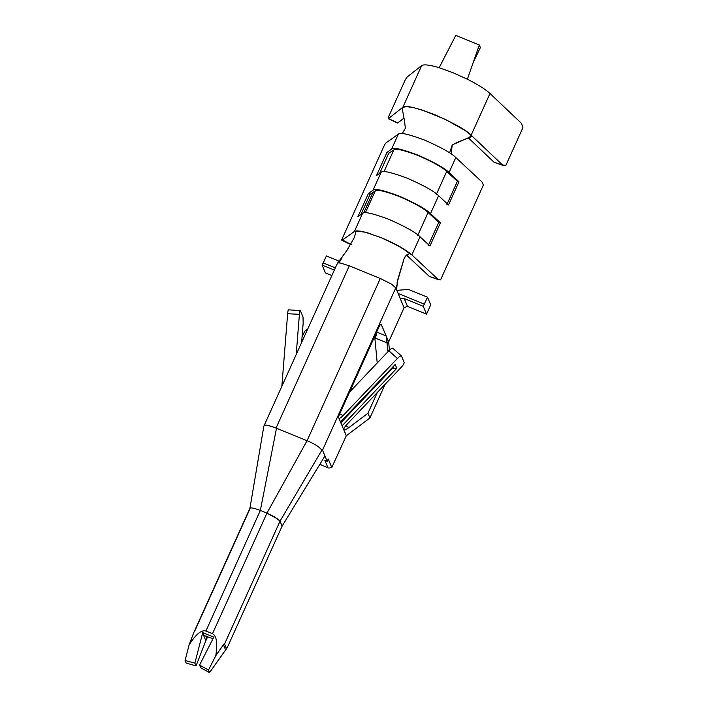 <?xml version="1.0" encoding="UTF-8"?>
<svg xmlns="http://www.w3.org/2000/svg" width="708" height="708" viewBox="0 0 708 708"><rect width="100%" height="100%" fill="white"/><g stroke="black" fill="none" stroke-linecap="round" stroke-linejoin="round"><path stroke-width="1.06" d="M381.258 324.344C380.807 323.866 379.93 324.99 378.63 327.698L338.362 416.897L343.769 429.774L342.106 425.818L396.807 368.284L393.639 368.328L393.029 366.859L393.639 368.328L392.905 367.833L341.256 422.357L340.955 421.623L341.256 422.357L341.495 421.048L341.743 421.632L392.905 367.833L392.657 367.248L393.639 368.328L396.807 368.284L395.206 364.461L394.267 365.443L395.206 364.461L396.807 368.284L342.106 425.818L338.362 416.897L378.63 327.698C379.93 324.99 380.807 323.866 381.258 324.344L388.648 341.946L389.427 350.186L388.648 341.946L404.091 307.732L388.648 341.946L386.134 335.946L388.028 351.628L387.205 342.938L375.169 338.026C376.391 335.149 376.913 333.176 376.727 332.114L386.134 335.946L381.125 324.184M456.855 142.529L452.235 144.945L469.537 137.237L471.139 135.21L464.997 130.414L445.482 119.466L423.092 110.333L413.622 107.651L406.613 106.616L402.79 107.342L388.471 118.546L402.79 107.342L402.507 109.952L402.79 107.342L406.613 106.616L413.622 107.651L423.092 110.333L445.482 119.466L464.997 130.414L471.139 135.21C466.289 130.122 453.943 123.183 434.101 114.404C414.941 107.28 404.516 104.926 402.808 107.342C404.516 104.926 414.941 107.28 434.101 114.404C453.943 123.183 466.289 130.122 471.139 135.21L502.645 165.088L471.953 135.98L471.324 136.759L472.36 136.361L471.324 136.759L471.953 135.98L471.139 135.21L489.98 93.491L471.139 135.21L469.537 137.237L471.324 136.759L456.855 142.529M321.237 465.014L320.326 463.528L320.892 464.873L327.946 467.749L324.848 460.368L327.202 461.324L324.945 455.952L282.111 526.115L227.693 646.643L282.111 526.115L280.032 521.141L224.56 643.988L226.56 648.74L224.312 643.572L226.472 648.714L209.55 672.6L200.736 667.812L199.585 665.06L200.736 667.812L209.55 672.6L208.488 670.051L199.585 665.06L213.789 637.129L202.736 632.625L194.877 663.139L185.089 660.511L189.124 644.829L185.089 660.511L186.16 663.06L185.089 660.511L194.877 663.139L202.736 632.625L213.789 637.129L199.585 665.06L208.488 670.051L215.781 655.697L208.488 670.051L209.55 672.6L225.622 649.979L223.418 644.731L225.622 649.979L226.472 648.714L224.312 643.572L215.781 655.697C217.745 643.245 216.648 635.908 212.506 633.687L266.934 513.158L274.846 517.008L280.032 521.141L321.821 450.261L280.032 521.141L282.111 526.115L324.945 455.952L322.512 450.146L321.821 450.261C319.609 447.04 314.679 443.863 307.051 440.721L266.934 513.158L260.34 510.468L276.492 428.269L307.051 440.721L380.302 278.474L349.292 265.827L276.031 428.075L276.492 428.269L276.031 428.083C270.164 425.756 266.314 424.827 264.5 425.296C265.553 424.685 269.394 425.614 276.031 428.083L276.031 428.083C269.394 425.614 265.553 424.685 264.5 425.296L264.456 425.322M263.827 426.331L249.915 508.291M260.34 510.468L205.922 630.996L212.506 633.687L205.922 630.996L260.34 510.468L266.934 513.158L307.051 440.721L276.492 428.269L260.34 510.468C253.287 507.751 249.818 507.22 249.924 508.866L249.853 508.45M431.367 277.111L438.066 279.35L411.852 254.907C405.312 249.269 394.931 243.455 380.727 237.472L397.312 245.34L407.348 251.561L410.454 254.207L403.188 248.774L390.639 241.906L380.727 237.472L365.204 232.206L356.903 231.065L354.903 231.702L356.903 231.065L360.469 231.251M354.903 231.702L355.31 231.879L354.903 231.702C355.938 231.569 355.646 233.667 354.044 238.003L346.61 250.977M339.929 262.978L340.53 263.075L339.929 262.978C337.902 262.739 337.052 263.075 337.389 263.995L337.451 263.261M264.465 425.304L264.5 425.296C266.314 424.827 270.164 425.756 276.031 428.075L349.292 265.827L340.53 263.075L349.292 265.827L380.302 278.474L391.586 284.2L395.772 287.899L396.604 289.882L397.489 280.421L404.126 258.429L405.454 256.101L408.843 254.039L406.95 254.765L404.277 258.057L396.976 283.076M402.179 108.289L404.569 121.21L402.179 108.289M451.138 153.893L452.235 144.945L449.961 151.839M189.124 644.829L193.762 632.642L189.124 644.829C195.833 634.315 201.435 629.704 205.922 630.996C201.435 629.704 195.833 634.315 189.124 644.829M388.232 118.634L397.542 123.042L403.702 118.333L397.79 122.953L388.471 118.546L388.329 117.316L405.303 79.721L407.312 76.827L421.641 65.623C423.844 64.171 429.676 64.87 439.155 67.72C429.676 64.87 423.844 64.171 421.641 65.623L402.808 107.342L421.641 65.623L407.312 76.827L405.303 79.721L388.329 117.316L388.471 118.546L397.454 122.794M398.347 134.131L391.595 149.096C393.17 147.14 401.949 149.14 417.924 155.096C434.464 162.398 444.845 168.212 449.049 172.522L455.81 157.557C451.598 153.238 441.226 147.432 424.685 140.122C408.702 134.175 399.931 132.175 398.347 134.131L386.064 142.874L384.603 144.759L341.769 239.631L342.106 240.233L354.398 231.481L362.576 213.365L357.921 216.675L368.39 193.496L373.036 190.186C374.62 188.222 383.4 190.222 399.374 196.178C415.915 203.479 426.296 209.294 430.499 213.612L438.588 195.7C434.376 191.39 424.004 185.576 407.454 178.274C391.48 172.318 382.701 170.318 381.125 172.274L373.036 190.186L381.125 172.274L376.479 175.593L386.94 152.415L391.595 149.096L398.347 134.131C399.931 132.175 408.702 134.175 424.685 140.122C441.226 147.432 451.598 153.238 455.81 157.557L449.049 172.522L458.97 181.779L448.509 204.957L438.588 195.7L430.499 213.612L440.403 222.843L429.942 246.021L420.039 236.791C415.826 232.472 405.454 226.657 388.904 219.356C372.93 213.4 364.151 211.409 362.576 213.365L354.398 231.481C356.549 230.242 362.071 231.047 370.957 233.87C362.071 231.047 356.549 230.242 354.398 231.481L342.106 240.233L351.407 244.649L341.769 239.631L384.603 144.759L386.064 142.874L398.347 134.131M380.727 237.472C394.931 243.455 405.312 249.269 411.852 254.907L438.066 279.35L429.411 276.456L406.498 255.084L429.411 276.456L438.969 279.899M396.48 289.342L400.347 298.803L395.772 287.899L322.512 450.146L327.202 461.324L328.246 459.005L331.813 467.492L346.283 435.774L331.813 467.492C329.53 468.112 328.238 468.192 327.946 467.749L320.892 464.873L327.946 467.749C328.238 468.192 329.53 468.112 331.813 467.492L328.246 459.005L327.202 461.324L324.848 460.368L327.946 467.749M202.736 632.625L203.895 635.395L212.966 638.74L203.895 635.395L202.736 632.625M202.621 633.058L205.833 640.713L206.993 638.209L206.028 635.899L206.993 638.209L207.727 636.589L205.833 640.713L202.621 633.058M194.877 663.139L196.036 665.892L205.833 640.713L196.036 665.892L194.877 663.139M186.16 663.06L196.036 665.892L186.16 663.06M226.56 648.74L227.693 646.643L226.56 648.74M302.05 337.114L304.697 331.256L307.741 328.963L304.697 331.256L302.05 337.114M331.866 275.545L325.406 272.907L331.866 275.545M430.729 304.865L426.543 314.14L407.489 306.369L404.091 307.732L400.347 298.803L404.091 307.732L407.489 306.369L404.206 298.546L400.347 298.803L404.206 298.546L407.489 306.369L426.543 314.14L423.26 306.316L404.206 298.546L423.26 306.316L426.543 314.14L430.729 304.865L427.517 297.218L423.26 306.316L427.517 297.218L430.729 304.865M385.152 384.214L369.921 417.959L346.283 435.774L369.921 417.959L385.152 384.214M343.769 429.774C344.389 430.322 346.141 429.561 349.026 427.49L345.513 426.057L349.026 427.49L367.939 413.242L377.329 392.453L367.939 413.242L369.921 417.959L367.939 413.242L349.026 427.49C346.141 429.561 344.389 430.322 343.769 429.774L346.283 435.774L343.955 429.951M374.913 338.583L377.222 362.983L374.913 338.583M334.335 270.067L322.122 265.084L325.406 272.907L322.122 265.084L326.379 255.986L339.052 261.155L326.379 255.986L323.246 262.942L335.327 267.863L323.246 262.942L322.122 265.084L334.335 270.067M408.463 289.448L427.517 297.218L408.463 289.448L396.799 290.342L408.463 289.448M398.108 293.457L424.375 304.166L398.108 293.457M224.56 643.988L280.032 521.141L278.439 519.406L266.934 513.158L212.506 633.687C216.648 635.908 217.745 643.245 215.781 655.697L223.418 644.731L224.312 643.572L224.56 643.988M194.452 631.713L249.924 508.866M468.307 137.83L493.954 162.159L502.645 165.088L505.928 165.265L522.911 127.661L505.928 165.265L503.574 165.645L493.954 162.159L468.307 137.83M495.848 162.796L503.521 165.628M522.911 127.661L521.486 123.369L489.98 93.491C485.414 89.279 477.882 84.526 467.377 79.225L452.916 72.676L439.155 67.72L455.793 35.4L479.316 44.985L480.387 47.542L479.316 44.985L467.377 79.225C477.882 84.526 485.414 89.279 489.98 93.491L521.486 123.369L522.911 127.661M411.852 254.907L420.039 236.791L411.852 254.907M438.066 279.35L440.553 279.899L483.387 185.036L482.024 182L455.81 157.557L482.024 182L483.387 185.036L440.553 279.899L438.066 279.35M365.204 232.206L370.957 233.87M342.106 240.233L341.769 239.631M429.942 246.021L440.403 222.843L438.748 222.339L428.287 245.517L438.748 222.339L428.083 212.524L417.614 235.702L428.083 212.524C424.11 208.524 414.552 203.196 399.418 196.523C384.807 191.08 376.736 189.24 375.213 191.001L365.381 212.781L375.213 191.001L372.93 192.443L363.682 212.922L372.93 192.443L370.063 194.337L360.956 214.515L370.063 194.337L368.39 193.496L357.921 216.675L362.576 213.365C364.151 211.409 372.93 213.4 388.904 219.356C405.454 226.657 415.826 232.472 420.039 236.791L429.942 246.021M368.39 193.496L370.063 194.337L375.213 191.001C376.736 189.24 384.807 191.08 399.418 196.523C414.552 203.196 424.11 208.524 428.083 212.524L438.748 222.339L440.403 222.843L430.499 213.612C426.296 209.294 415.915 203.479 399.374 196.178C383.4 190.222 374.62 188.222 373.036 190.186L368.39 193.496M448.509 204.957L458.97 181.779L457.377 181.292L446.916 204.47L457.377 181.292L446.686 171.451L436.225 194.629L446.686 171.451C442.712 167.451 433.128 162.105 417.95 155.424C403.303 149.981 395.25 148.149 393.798 149.946L383.975 171.699L393.798 149.946L388.701 153.291L379.665 173.318L388.701 153.291L386.94 152.415L376.479 175.593L381.125 172.274C382.701 170.318 391.48 172.318 407.454 178.274C424.004 185.576 434.376 191.39 438.588 195.7L448.509 204.957M386.94 152.415L388.701 153.291L393.798 149.946C395.25 148.149 403.303 149.981 417.95 155.424C433.128 162.105 442.712 167.451 446.686 171.451L457.377 181.292L458.97 181.779L449.049 172.522C444.845 168.212 434.464 162.398 417.924 155.096C401.949 149.14 393.17 147.14 391.595 149.096L386.94 152.415M338.893 418.163C339.451 418.676 340.884 417.782 343.185 415.481L339.654 414.038L343.185 415.481L397.392 358.478C399.569 356.31 400.932 355.487 401.48 356.027L404.153 362.399C404.25 363.408 403.25 365.071 401.144 367.408L346.938 424.411C344.699 426.88 343.628 428.623 343.707 429.641C343.628 428.623 344.699 426.88 346.938 424.411L401.144 367.408C403.25 365.071 404.25 363.408 404.153 362.399L401.48 356.027C400.932 355.487 399.569 356.31 397.392 358.478L343.185 415.481C340.884 417.782 339.451 418.676 338.893 418.163L339.061 418.331M340.495 421.986L395.206 364.461L340.495 421.986M392.913 348.327C392.365 347.796 391.011 348.61 388.834 350.779L397.392 358.478L388.834 350.779L349.566 392.073L388.834 350.779C391.011 348.61 392.365 347.796 392.913 348.327L401.48 356.027M281.846 386.32L287.643 313.733C287.917 310.794 288.236 309.546 288.581 309.998C288.236 309.546 287.917 310.794 287.643 313.733L281.846 386.32M300.351 310.591L303.024 316.972L300.351 310.591C300.006 310.139 299.688 311.387 299.413 314.325L296.201 354.522L299.413 314.325L287.643 313.733L299.413 314.325C299.688 311.387 300.006 310.139 300.351 310.591L288.439 309.839M301.617 342.522L303.157 323.255L303.024 316.972L303.157 323.255L301.617 342.522M473.227 62.446L480.387 47.542L473.227 62.446M452.916 72.676L467.377 79.225L479.316 44.985L455.793 35.4L439.155 67.72M402.215 133.582L405.357 128.352L404.569 121.21M339.291 262.279L342.035 257.809M396.63 285.66L396.462 287.837M387.205 342.938L386.134 335.946L376.727 332.114C376.913 333.176 376.391 335.149 375.169 338.026L387.205 342.938M322.512 450.146L395.772 287.899L391.586 284.2L380.302 278.474L307.051 440.721C314.679 443.863 319.609 447.04 321.821 450.261L322.512 450.146M341.256 422.357L341.052 423.163L341.256 422.357M347.079 250.234L337.415 263.296M193.744 632.669L249.889 508.335M351.141 244.729L341.849 240.304M337.353 263.385L263.96 425.942M340.504 422.092L394.781 365.018"/></g></svg>
